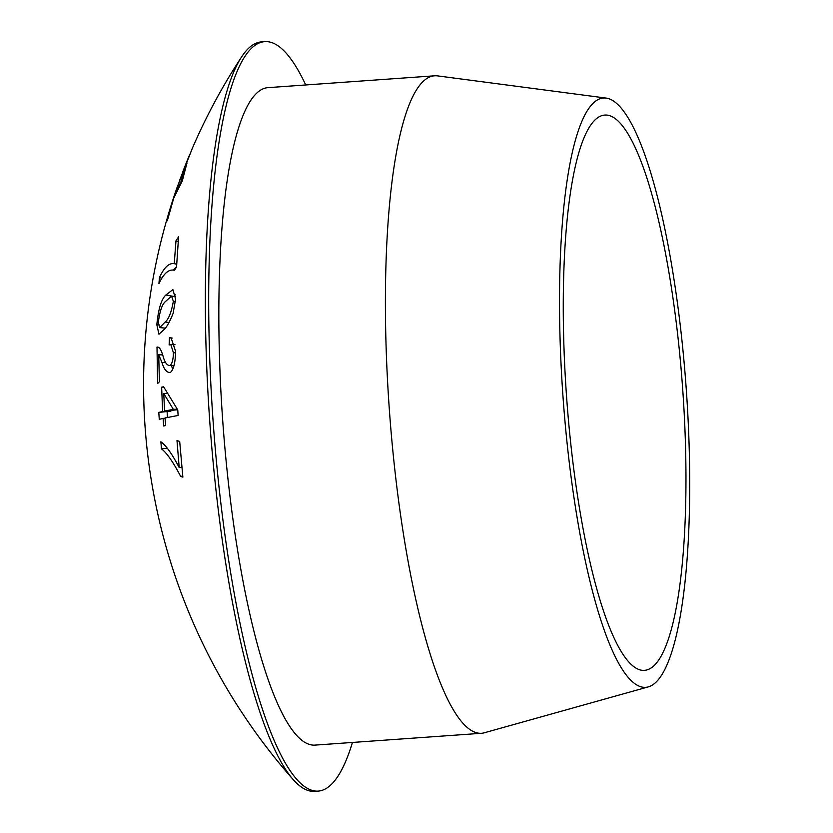 <?xml version="1.0" encoding="UTF-8"?>
<svg xmlns="http://www.w3.org/2000/svg" width="833" height="833" viewBox="0 0 833 833"><rect width="100%" height="100%" fill="white"/><g stroke="black" fill="none" stroke-linecap="round" stroke-linejoin="round"><path stroke-width="1.25" d="M561.806 378.297A295.423 61.757 85.9 0 0 648.168 686.923A295.423 61.757 85.9 0 0 687.423 407.118A295.423 61.757 85.9 0 0 606.33 98.117A295.423 61.757 85.9 0 0 561.806 378.297M648.168 686.923L484.327 732.78A329.566 68.9 -94.1 0 1 481.412 733.29A329.566 68.9 -94.1 0 1 387.97 388.47A329.566 68.9 -94.1 0 1 434.68 75.803A329.566 68.9 -94.1 0 1 437.648 75.897L606.33 98.117M608.621 115.37A278.347 58.185 85.9 0 0 604.883 115.069A278.347 58.185 85.9 0 0 565.971 387.98A278.347 58.185 85.9 0 0 640.608 670.044A278.347 58.185 85.9 0 0 644.346 670.346A278.347 58.185 85.9 0 0 683.258 397.435A278.347 58.185 85.9 0 0 608.621 115.37M352.442 742.453A375.673 78.531 -94.1 0 1 318.102 791.111A375.673 78.531 -94.1 0 1 211.603 398.059A375.673 78.531 -94.1 0 1 264.842 41.65A375.673 78.531 -94.1 0 1 305.721 84.966M318.102 791.111L314.78 791.35A375.673 78.531 -94.1 0 1 309.73 790.944A375.673 78.531 -94.1 0 1 293.185 779.563A375.673 78.531 -94.1 0 1 208.271 398.289A375.673 78.531 -94.1 0 1 241.809 56.602A375.673 78.531 -94.1 0 1 261.52 41.889L264.842 41.65M481.412 733.29L314.843 745.119A329.566 68.9 -94.1 0 1 221.401 400.309A329.566 68.9 -94.1 0 1 268.111 87.642L434.68 75.803M165.028 417.968L178.127 415.469L177.752 409.898L163.601 386.762L161.644 387.168L162.622 411.502L158.801 412.418L159.259 419.322L163.081 418.395L163.674 425.996L165.632 425.559L165.028 417.968M169.443 337.854L169.141 344.956L170.755 344.425L173.42 352.734C173.285 359.44 172.171 363.729 170.088 365.583C167.037 365.656 164.642 362.334 162.914 355.639C161.123 349.537 159.155 346.684 157 347.09L157.624 383.524L159.405 381.733L158.718 354.723L161.977 362.522C164.039 369.456 166.819 372.778 170.328 372.507C173.514 369.914 175.294 362.907 175.659 351.484L171.067 337.802L169.443 337.854L172.192 338.073M165.85 295.017C161.363 299.151 158.364 309.053 156.833 324.724L158.957 334.21L165.111 328.608C167.693 325.38 170.38 320.268 173.149 313.27L175.565 299.109L172.9 289.634L165.85 295.017L173.951 296.454M176.544 267.018L178.585 236.822L175.982 240.831L174.232 263.686C169.026 262.759 164.091 267.424 159.426 277.66L158.936 283.626C163.768 273.318 168.932 268.872 174.43 270.298L176.544 267.018M189.924 154.199L179.897 179.584M189.539 155.136L189.237 155.646A596.397 596.397 0 0 0 182.771 171.879M293.185 779.563A596.397 596.397 0 0 1 177.106 187.352L192.236 148.555A596.397 596.397 0 0 1 241.809 56.602M173.701 198.233L182.292 180.959L186.904 163.31L184.634 168.568L181.157 181.282L174.17 195.994L167.308 220.776L173.701 198.233M182.864 477.122L179.689 441.448L176.992 440.584L179.199 467.594C172.098 453.954 165.996 445.353 160.884 441.813L161.435 448.831C166.767 452.84 173.181 462.044 180.678 476.445L182.864 477.122M182.739 476.112L180.678 476.445M181.771 467.209L179.199 467.594M167.256 448.185L161.435 448.831M185.259 168.807L184.634 168.568M183 177.689L182.104 177.356M182.011 181.594L181.157 181.282M178.137 241.383L175.982 240.831M176.648 264.196L174.232 263.686M176.554 266.758L173.108 270.048M161.873 278.107L159.426 277.66M175.242 294.851L174.066 296.298M158.614 324.901L156.833 324.724M173.347 301.327C171.348 312.5 168.589 319.414 165.069 322.09L159.749 327.598L158.322 322.319C159.801 311.073 162.196 304.128 165.528 301.484L171.556 296.079L173.347 301.327L175.378 301.629M169.005 322.517L165.069 322.09M175.555 352.848L173.42 352.734M174.024 365.718L170.088 365.583M162.664 354.92L158.718 354.723M165.652 362.657L161.977 362.522M171.265 365.625L172.795 369.009M163.799 387.158L161.644 387.168M170.869 410.784L162.622 411.502M170.89 411.117L158.801 412.418M167.121 412.023L167.475 417.458M165.049 418.281L163.081 418.395M177.627 409.732L164.57 411.075L163.768 393.54L173.347 409.367L164.57 411.075M167.246 393.488L163.768 393.54M177.252 409.19L173.347 409.367M171.556 296.079L175.399 296.683M159.749 327.598L165.434 328.16M174.972 344.716L170.755 344.425"/></g></svg>
